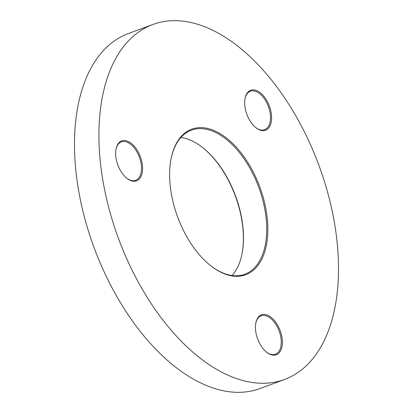 <?xml version="1.0" encoding="UTF-8"?>
<svg xmlns="http://www.w3.org/2000/svg" width="413" height="413" viewBox="0 0 413 413"><rect width="100%" height="100%" fill="white"/><g stroke="black" fill="none" stroke-linecap="round" stroke-linejoin="round"><path stroke-width="0.62" d="M242.059 253.536A77.618 43.737 69.6 0 0 202.773 147.653M180.889 137.477A76.828 43.293 -110.4 0 1 203.036 147.864A76.828 43.293 -110.4 0 1 242.126 253.205A76.828 43.293 -110.4 0 1 232.111 275.523M191.286 129.362A77.618 43.737 -110.4 0 1 259.436 185.979A77.618 43.737 -110.4 0 1 246.153 274.573A77.618 43.737 -110.4 0 1 210.496 265.559A77.618 43.737 -110.4 0 1 171.003 159.134A77.618 43.737 -110.4 0 1 191.286 129.362M210.227 265.347A76.828 43.293 69.6 0 0 244.837 274.222A76.828 43.293 69.6 0 0 245.265 274.062A76.828 43.293 69.6 0 0 258.553 186.748A76.828 43.293 69.6 0 0 191.379 130.162A76.828 43.293 69.6 0 0 190.951 130.327A76.828 43.293 69.6 0 0 170.941 159.464M261.377 314.856A21.295 12.003 -110.4 0 1 280.076 330.395A21.295 12.003 -110.4 0 1 276.431 354.7A21.295 12.003 -110.4 0 1 266.648 352.227A21.295 12.003 -110.4 0 1 255.812 323.028A21.295 12.003 -110.4 0 1 261.377 314.856M266.38 352.015A20.511 11.559 69.6 0 0 275.43 354.235A20.511 11.559 69.6 0 0 275.543 354.189A20.511 11.559 69.6 0 0 279.09 330.885A20.511 11.559 69.6 0 0 261.161 315.78A20.511 11.559 69.6 0 0 261.047 315.821A20.511 11.559 69.6 0 0 255.75 323.364M250.603 90.313A21.295 12.003 -110.4 0 1 269.302 105.852A21.295 12.003 -110.4 0 1 265.657 130.157A21.295 12.003 -110.4 0 1 255.874 127.684A21.295 12.003 -110.4 0 1 245.038 98.485A21.295 12.003 -110.4 0 1 250.603 90.313M255.611 127.472A20.511 11.559 69.6 0 0 264.656 129.692A20.511 11.559 69.6 0 0 264.769 129.646A20.511 11.559 69.6 0 0 268.316 106.342A20.511 11.559 69.6 0 0 250.386 91.237A20.511 11.559 69.6 0 0 250.273 91.278A20.511 11.559 69.6 0 0 244.976 98.821M121.592 140.957A21.295 12.003 -110.4 0 1 140.291 156.496A21.295 12.003 -110.4 0 1 136.646 180.801A21.295 12.003 -110.4 0 1 126.863 178.328A21.295 12.003 -110.4 0 1 116.027 149.129A21.295 12.003 -110.4 0 1 121.592 140.957M126.595 178.117A20.511 11.559 69.6 0 0 135.645 180.336A20.511 11.559 69.6 0 0 135.758 180.29A20.511 11.559 69.6 0 0 139.305 156.986A20.511 11.559 69.6 0 0 121.376 141.881A20.511 11.559 69.6 0 0 121.262 141.922A20.511 11.559 69.6 0 0 115.965 149.465M151.803 24.883A189.314 106.678 69.6 0 0 119.052 240.015A189.314 106.678 69.6 0 0 284.583 379.454A189.314 106.678 69.6 0 0 285.636 379.051A189.314 106.678 69.6 0 0 318.382 163.915A189.314 106.678 69.6 0 0 152.856 24.481A189.314 106.678 69.6 0 0 151.803 24.883M152.856 24.481L128.417 33.546A189.314 106.678 69.6 0 0 127.364 33.949A189.314 106.678 69.6 0 0 94.618 249.085A189.314 106.678 69.6 0 0 260.144 388.519L284.583 379.454"/></g></svg>
